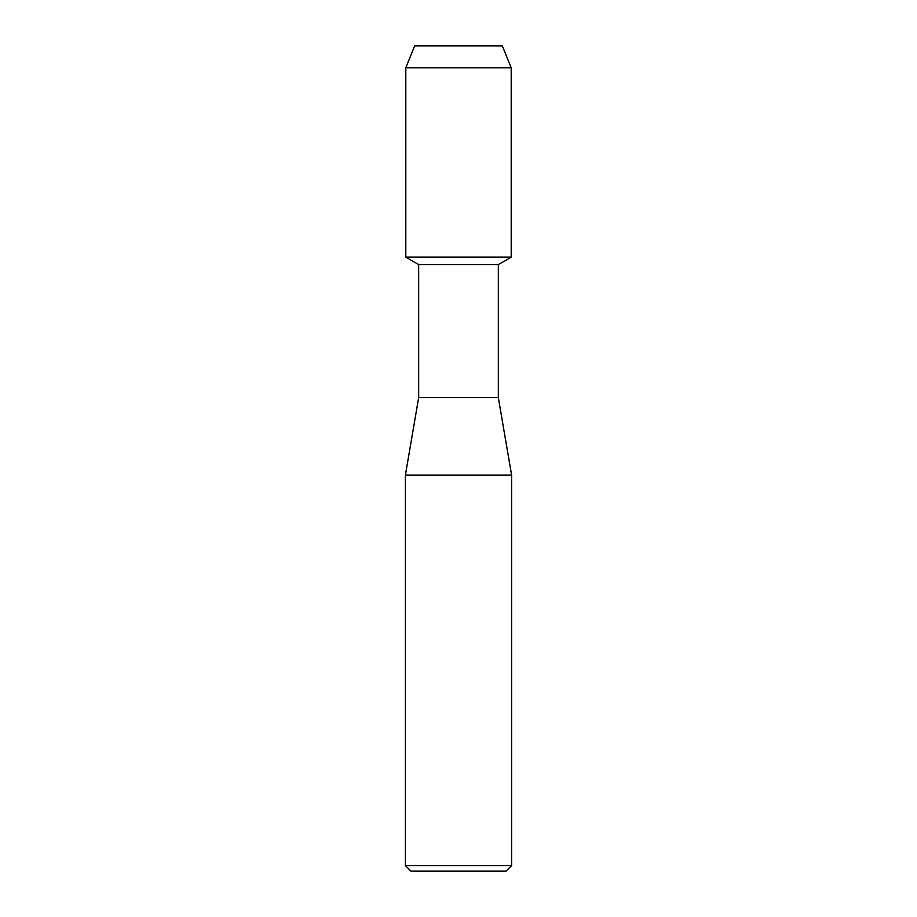 <?xml version="1.0" encoding="UTF-8"?>
<svg xmlns="http://www.w3.org/2000/svg" width="917" height="917" viewBox="0 0 917 917"><rect width="100%" height="100%" fill="white"/><g stroke="black" fill="none" stroke-linecap="round" stroke-linejoin="round"><path stroke-width="1.38" d="M502.31 45.85L414.69 45.85L502.31 45.85L511.193 67.755L511.193 257.15L458.5 257.15L511.193 257.15L498.332 264.577L498.332 397.657L511.606 475.098L511.606 865.614L405.394 865.614L410.931 871.15L506.069 871.15L511.606 865.614M498.332 397.657L418.668 397.657L418.668 264.577L498.332 264.577M418.668 397.657L405.394 475.098L511.606 475.098M414.69 45.85L405.807 67.755L405.807 257.15L458.5 257.15L405.807 257.15L418.668 264.577M405.807 67.755L511.193 67.755M405.394 475.098L405.394 865.614"/></g></svg>
